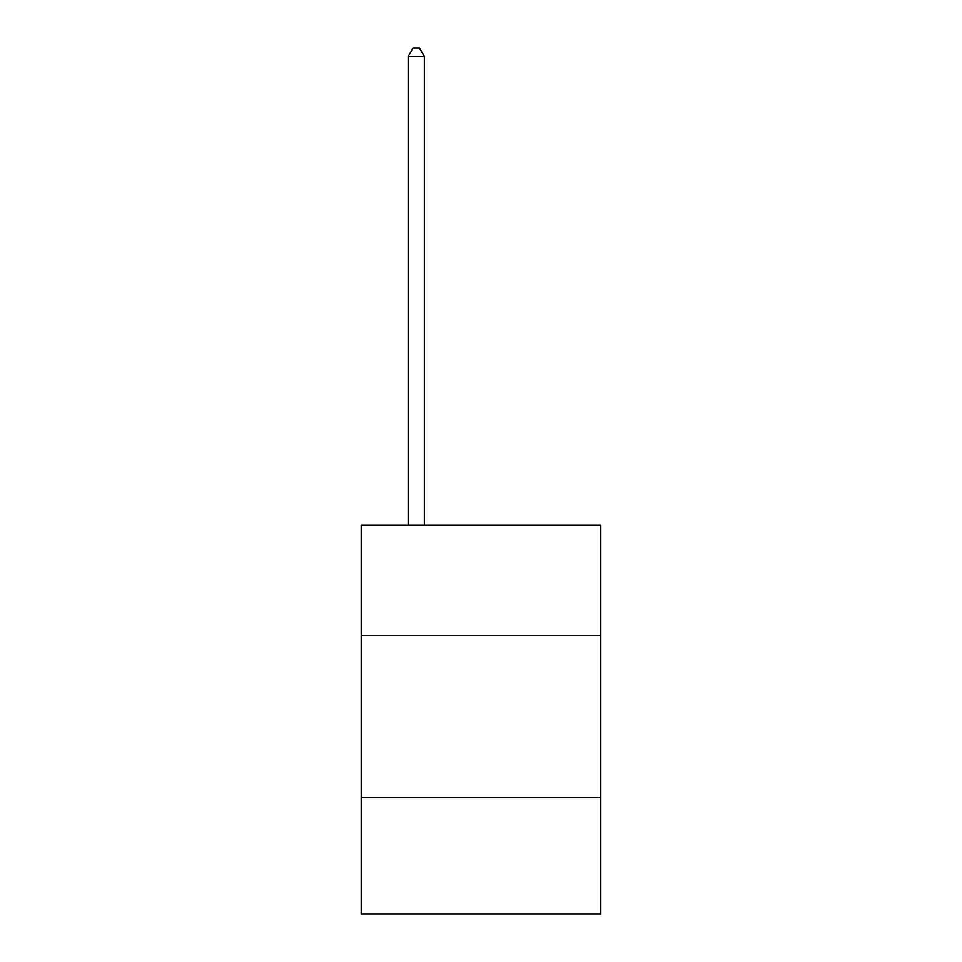 <?xml version="1.0" encoding="UTF-8"?>
<svg xmlns="http://www.w3.org/2000/svg" width="962" height="962" viewBox="0 0 962 962"><rect width="100%" height="100%" fill="white"/><g stroke="black" fill="none" stroke-linecap="round" stroke-linejoin="round"><path stroke-width="1.44" d="M600.805 635.449L600.805 525.36L361.195 525.36L361.195 635.449L600.805 635.449L600.805 913.9L361.195 913.9L361.195 635.449M600.805 797.342L361.195 797.342M424.338 525.36L424.338 56.517L408.153 56.517L408.153 525.36M408.153 56.517L413.011 48.1L419.48 48.1L424.338 56.517"/></g></svg>
